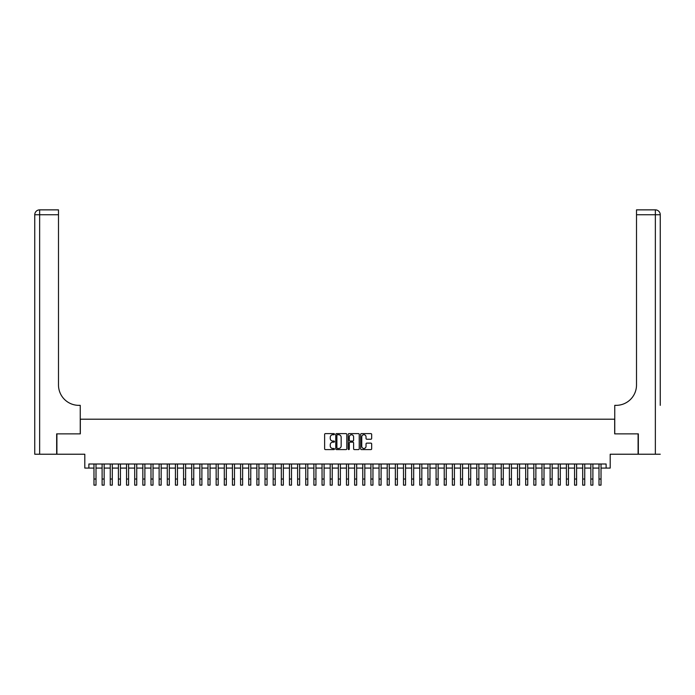 <?xml version="1.0" encoding="UTF-8"?>
<svg xmlns="http://www.w3.org/2000/svg" width="695" height="695" viewBox="0 0 695 695"><rect width="100%" height="100%" fill="white"/><g stroke="black" fill="none" stroke-linecap="round" stroke-linejoin="round"><path stroke-width="1.04" d="M334.469 434.166A0.556 0.556 0 0 0 333.904 433.611L325.416 433.611A0.799 0.799 0 0 0 324.617 434.41L324.617 448.796A0.799 0.799 0 0 0 325.416 449.596L333.904 449.596A0.556 0.556 0 0 0 334.469 449.04A0.556 0.556 0 0 0 333.904 448.475L332.809 448.475A2.563 2.563 0 0 1 330.247 445.921L330.247 444.722A2.563 2.563 0 0 1 332.809 442.159L333.904 442.159A0.556 0.556 0 0 0 334.469 441.603A0.556 0.556 0 0 0 333.904 441.038L332.809 441.038A2.563 2.563 0 0 1 330.247 438.484L330.247 437.285A2.563 2.563 0 0 1 332.809 434.722L333.904 434.722A0.556 0.556 0 0 0 334.469 434.166M370.869 439.24A0.799 0.799 0 0 0 371.669 438.441L371.669 434.41A0.799 0.799 0 0 0 370.869 433.611L361.435 433.611A0.799 0.799 0 0 0 360.636 434.41L360.636 448.796A0.799 0.799 0 0 0 361.435 449.596L370.869 449.596A0.799 0.799 0 0 0 371.669 448.796L371.669 443.923A0.799 0.799 0 0 0 370.869 443.123L366.83 443.123A0.799 0.799 0 0 0 366.03 443.923L366.03 446.338A2.137 2.137 0 0 1 363.893 448.475A2.137 2.137 0 0 1 361.756 446.338L361.756 436.868A2.137 2.137 0 0 1 363.893 434.722A2.137 2.137 0 0 1 366.03 436.868L366.03 438.441A0.799 0.799 0 0 0 366.83 439.24L370.869 439.24M88.873 468.074L88.873 463.999L606.127 463.999L606.127 468.074L610.193 468.074L610.193 454.226L638.097 454.226L638.097 433.862L614.675 433.862L614.675 419.198L80.325 419.198L80.325 433.862L56.903 433.862L56.903 454.226L84.807 454.226L84.807 468.074L93.973 468.074M346.796 434.41A0.799 0.799 0 0 0 345.997 433.611L336.562 433.611A0.799 0.799 0 0 0 335.763 434.41L335.763 448.796A0.799 0.799 0 0 0 336.562 449.596L345.997 449.596A0.799 0.799 0 0 0 346.796 448.796L346.796 434.41M349.003 433.611L358.438 433.611A0.799 0.799 0 0 1 359.237 434.41L359.237 448.796A0.799 0.799 0 0 1 358.438 449.596L354.398 449.596A0.799 0.799 0 0 1 353.599 448.796L353.599 442.958A0.799 0.799 0 0 0 352.799 442.159L350.115 442.159A0.799 0.799 0 0 0 349.316 442.958L349.316 449.04A0.556 0.556 0 0 1 348.76 449.596A0.556 0.556 0 0 1 348.204 449.04L348.204 434.41A0.799 0.799 0 0 1 349.003 433.611M96.006 468.074L102.113 468.074M104.154 468.074L110.262 468.074M112.295 468.074L118.402 468.074M120.443 468.074L126.551 468.074M128.584 468.074L134.7 468.074M136.733 468.074L142.84 468.074M144.881 468.074L150.989 468.074M153.022 468.074L159.129 468.074M161.171 468.074L167.278 468.074M169.319 468.074L175.427 468.074M177.46 468.074L183.567 468.074M185.608 468.074L191.716 468.074M193.749 468.074L199.865 468.074M201.898 468.074L208.005 468.074M210.046 468.074L216.154 468.074M218.187 468.074L224.294 468.074M226.335 468.074L232.443 468.074M234.476 468.074L240.592 468.074M242.624 468.074L248.732 468.074M250.773 468.074L256.881 468.074M258.914 468.074L265.03 468.074M267.062 468.074L273.17 468.074M275.211 468.074L281.319 468.074M283.352 468.074L289.459 468.074M291.5 468.074L297.608 468.074M299.641 468.074L305.757 468.074M307.789 468.074L313.897 468.074M315.938 468.074L322.046 468.074M324.079 468.074L330.195 468.074M332.227 468.074L338.335 468.074M340.376 468.074L346.484 468.074M348.516 468.074L354.624 468.074M356.665 468.074L362.773 468.074M364.805 468.074L370.921 468.074M372.954 468.074L379.062 468.074M381.103 468.074L387.211 468.074M389.243 468.074L395.359 468.074M397.392 468.074L403.5 468.074M405.541 468.074L411.649 468.074M413.681 468.074L419.789 468.074M421.83 468.074L427.938 468.074M429.97 468.074L436.086 468.074M438.119 468.074L444.227 468.074M446.268 468.074L452.376 468.074M454.408 468.074L460.524 468.074M462.557 468.074L468.665 468.074M470.706 468.074L476.813 468.074M478.846 468.074L484.954 468.074M486.995 468.074L493.103 468.074M495.135 468.074L501.251 468.074M503.284 468.074L509.392 468.074M511.433 468.074L517.54 468.074M519.573 468.074L525.681 468.074M527.722 468.074L533.83 468.074M535.871 468.074L541.978 468.074M544.011 468.074L550.119 468.074M552.16 468.074L558.267 468.074M560.3 468.074L566.416 468.074M568.449 468.074L574.557 468.074M576.598 468.074L582.705 468.074M584.738 468.074L590.846 468.074M592.887 468.074L598.994 468.074M601.027 468.074L606.127 468.074M337.449 434.722A0.556 0.556 0 0 0 336.884 435.287L336.884 447.919A0.556 0.556 0 0 0 337.449 448.475L338.604 448.475A2.563 2.563 0 0 0 341.167 445.921L341.167 437.285A2.563 2.563 0 0 0 338.604 434.722L337.449 434.722M353.599 436.903A2.137 2.137 0 0 0 351.462 434.766A2.137 2.137 0 0 0 349.316 436.903L349.316 440.239A0.799 0.799 0 0 0 350.115 441.038L352.799 441.038A0.799 0.799 0 0 0 353.599 440.239L353.599 436.903M93.973 479.029L96.006 479.029L96.006 485.136L93.973 485.136L93.973 463.999M96.006 479.029L96.006 463.999M56.66 433.862L80.246 433.862L80.246 405.35L78.856 405.35A20.364 20.364 0 0 1 58.493 384.987L58.493 214.746L39.641 214.746L39.641 454.226L56.66 454.226L56.66 433.862M39.641 454.226L34.75 454.226L34.75 214.746A4.891 4.891 0 0 1 39.641 209.864L58.493 209.864L58.493 214.746M34.75 405.35L34.75 214.746L39.641 214.746L39.641 209.864M78.856 405.35A20.364 20.364 0 0 1 58.493 384.987M660.25 454.226L638.34 454.226L638.34 433.862L614.754 433.862L614.754 405.35L616.144 405.35A20.364 20.364 0 0 0 636.507 384.987L636.507 209.864L655.359 209.864A4.891 4.891 0 0 1 660.25 214.746L660.25 405.35M616.144 405.35A20.364 20.364 0 0 0 636.507 384.987M655.359 454.226L655.359 214.746L660.25 214.746A4.891 4.891 0 0 0 655.359 209.864A4.891 4.891 0 0 1 660.25 214.746A4.891 4.891 0 0 0 655.359 209.864L655.359 214.746L636.507 214.746M102.113 485.136L104.154 485.136L102.113 485.136L102.113 463.999M104.154 485.136L104.154 463.999M110.262 485.136L112.295 485.136L110.262 485.136L110.262 463.999M112.295 485.136L112.295 463.999M118.402 485.136L120.443 485.136L118.402 485.136L118.402 463.999M120.443 485.136L120.443 463.999M126.551 485.136L128.584 485.136L126.551 485.136L126.551 463.999M128.584 485.136L128.584 463.999M134.7 485.136L136.733 485.136L134.7 485.136L134.7 463.999M136.733 485.136L136.733 463.999M142.84 485.136L144.881 485.136L142.84 485.136L142.84 463.999M144.881 485.136L144.881 463.999M150.989 485.136L153.022 485.136L150.989 485.136L150.989 463.999M153.022 485.136L153.022 463.999M159.129 485.136L161.171 485.136L159.129 485.136L159.129 463.999M161.171 485.136L161.171 463.999M167.278 485.136L169.319 485.136L167.278 485.136L167.278 463.999M169.319 485.136L169.319 463.999M175.427 485.136L177.46 485.136L175.427 485.136L175.427 463.999M177.46 485.136L177.46 463.999M183.567 485.136L185.608 485.136L183.567 485.136L183.567 463.999M185.608 485.136L185.608 463.999M191.716 485.136L193.749 485.136L191.716 485.136L191.716 463.999M193.749 485.136L193.749 463.999M199.865 485.136L201.898 485.136L199.865 485.136L199.865 463.999M201.898 485.136L201.898 463.999M208.005 485.136L210.046 485.136L208.005 485.136L208.005 463.999M210.046 485.136L210.046 463.999M216.154 485.136L218.187 485.136L216.154 485.136L216.154 463.999M218.187 485.136L218.187 463.999M224.294 485.136L226.335 485.136L224.294 485.136L224.294 463.999M226.335 485.136L226.335 463.999M232.443 485.136L234.476 485.136L232.443 485.136L232.443 463.999M234.476 485.136L234.476 463.999M240.592 485.136L242.624 485.136L240.592 485.136L240.592 463.999M242.624 485.136L242.624 463.999M248.732 485.136L250.773 485.136L248.732 485.136L248.732 463.999M250.773 485.136L250.773 463.999M256.881 485.136L258.914 485.136L256.881 485.136L256.881 463.999M258.914 485.136L258.914 463.999M265.03 485.136L267.062 485.136L265.03 485.136L265.03 463.999M267.062 485.136L267.062 463.999M273.17 485.136L275.211 485.136L273.17 485.136L273.17 463.999M275.211 485.136L275.211 463.999M281.319 485.136L283.352 485.136L281.319 485.136L281.319 463.999M283.352 485.136L283.352 463.999M289.459 485.136L291.5 485.136L289.459 485.136L289.459 463.999M291.5 485.136L291.5 463.999M297.608 485.136L299.641 485.136L297.608 485.136L297.608 463.999M299.641 485.136L299.641 463.999M305.757 485.136L307.789 485.136L305.757 485.136L305.757 463.999M307.789 485.136L307.789 463.999M313.897 485.136L315.938 485.136L313.897 485.136L313.897 463.999M315.938 485.136L315.938 463.999M322.046 485.136L324.079 485.136L322.046 485.136L322.046 463.999M324.079 485.136L324.079 463.999M330.195 485.136L332.227 485.136L330.195 485.136L330.195 463.999M332.227 485.136L332.227 463.999M338.335 485.136L340.376 485.136L338.335 485.136L338.335 463.999M340.376 485.136L340.376 463.999M346.484 485.136L348.516 485.136L346.484 485.136L346.484 463.999M348.516 485.136L348.516 463.999M354.624 485.136L356.665 485.136L354.624 485.136L354.624 463.999M356.665 485.136L356.665 463.999M362.773 485.136L364.805 485.136L362.773 485.136L362.773 463.999M364.805 485.136L364.805 463.999M370.921 485.136L372.954 485.136L370.921 485.136L370.921 463.999M372.954 485.136L372.954 463.999M379.062 485.136L381.103 485.136L379.062 485.136L379.062 463.999M381.103 485.136L381.103 463.999M387.211 485.136L389.243 485.136L387.211 485.136L387.211 463.999M389.243 485.136L389.243 463.999M395.359 485.136L397.392 485.136L395.359 485.136L395.359 463.999M397.392 485.136L397.392 463.999M403.5 485.136L405.541 485.136L403.5 485.136L403.5 463.999M405.541 485.136L405.541 463.999M411.649 485.136L413.681 485.136L411.649 485.136L411.649 463.999M413.681 485.136L413.681 463.999M419.789 485.136L421.83 485.136L419.789 485.136L419.789 463.999M421.83 485.136L421.83 463.999M427.938 485.136L429.97 485.136L427.938 485.136L427.938 463.999M429.97 485.136L429.97 463.999M436.086 485.136L438.119 485.136L436.086 485.136L436.086 463.999M438.119 485.136L438.119 463.999M444.227 485.136L446.268 485.136L444.227 485.136L444.227 463.999M446.268 485.136L446.268 463.999M452.376 485.136L454.408 485.136L452.376 485.136L452.376 463.999M454.408 485.136L454.408 463.999M460.524 485.136L462.557 485.136L460.524 485.136L460.524 463.999M462.557 485.136L462.557 463.999M468.665 485.136L470.706 485.136L468.665 485.136L468.665 463.999M470.706 485.136L470.706 463.999M476.813 485.136L478.846 485.136L476.813 485.136L476.813 463.999M478.846 485.136L478.846 463.999M484.954 485.136L486.995 485.136L484.954 485.136L484.954 463.999M486.995 485.136L486.995 463.999M493.103 485.136L495.135 485.136L493.103 485.136L493.103 463.999M495.135 485.136L495.135 463.999M501.251 485.136L503.284 485.136L501.251 485.136L501.251 463.999M503.284 485.136L503.284 463.999M509.392 485.136L511.433 485.136L509.392 485.136L509.392 463.999M511.433 485.136L511.433 463.999M517.54 485.136L519.573 485.136L517.54 485.136L517.54 463.999M519.573 485.136L519.573 463.999M525.681 485.136L527.722 485.136L525.681 485.136L525.681 463.999M527.722 485.136L527.722 463.999M533.83 485.136L535.871 485.136L533.83 485.136L533.83 463.999M535.871 485.136L535.871 463.999M541.978 485.136L544.011 485.136L541.978 485.136L541.978 463.999M544.011 485.136L544.011 463.999M550.119 485.136L552.16 485.136L550.119 485.136L550.119 463.999M552.16 485.136L552.16 463.999M558.267 485.136L560.3 485.136L558.267 485.136L558.267 463.999M560.3 485.136L560.3 463.999M566.416 485.136L568.449 485.136L566.416 485.136L566.416 463.999M568.449 485.136L568.449 463.999M574.557 485.136L576.598 485.136L574.557 485.136L574.557 463.999M576.598 485.136L576.598 463.999M582.705 485.136L584.738 485.136L582.705 485.136L582.705 463.999M584.738 485.136L584.738 463.999M590.846 485.136L592.887 485.136L590.846 485.136L590.846 463.999M592.887 485.136L592.887 463.999M598.994 485.136L601.027 485.136L598.994 485.136L598.994 463.999M601.027 485.136L601.027 463.999M102.113 479.029L104.154 479.029M110.262 479.029L112.295 479.029M118.402 479.029L120.443 479.029M126.551 479.029L128.584 479.029M134.7 479.029L136.733 479.029M142.84 479.029L144.881 479.029M150.989 479.029L153.022 479.029M159.129 479.029L161.171 479.029M167.278 479.029L169.319 479.029M175.427 479.029L177.46 479.029M183.567 479.029L185.608 479.029M191.716 479.029L193.749 479.029M199.865 479.029L201.898 479.029M208.005 479.029L210.046 479.029M216.154 479.029L218.187 479.029M224.294 479.029L226.335 479.029M232.443 479.029L234.476 479.029M240.592 479.029L242.624 479.029M248.732 479.029L250.773 479.029M256.881 479.029L258.914 479.029M265.03 479.029L267.062 479.029M273.17 479.029L275.211 479.029M281.319 479.029L283.352 479.029M289.459 479.029L291.5 479.029M297.608 479.029L299.641 479.029M305.757 479.029L307.789 479.029M313.897 479.029L315.938 479.029M322.046 479.029L324.079 479.029M330.195 479.029L332.227 479.029M338.335 479.029L340.376 479.029M346.484 479.029L348.516 479.029M354.624 479.029L356.665 479.029M362.773 479.029L364.805 479.029M370.921 479.029L372.954 479.029M379.062 479.029L381.103 479.029M387.211 479.029L389.243 479.029M395.359 479.029L397.392 479.029M403.5 479.029L405.541 479.029M411.649 479.029L413.681 479.029M419.789 479.029L421.83 479.029M427.938 479.029L429.97 479.029M436.086 479.029L438.119 479.029M444.227 479.029L446.268 479.029M452.376 479.029L454.408 479.029M460.524 479.029L462.557 479.029M468.665 479.029L470.706 479.029M476.813 479.029L478.846 479.029M484.954 479.029L486.995 479.029M493.103 479.029L495.135 479.029M501.251 479.029L503.284 479.029M509.392 479.029L511.433 479.029M517.54 479.029L519.573 479.029M525.681 479.029L527.722 479.029M533.83 479.029L535.871 479.029M541.978 479.029L544.011 479.029M550.119 479.029L552.16 479.029M558.267 479.029L560.3 479.029M566.416 479.029L568.449 479.029M574.557 479.029L576.598 479.029M582.705 479.029L584.738 479.029M590.846 479.029L592.887 479.029M598.994 479.029L601.027 479.029"/></g></svg>
